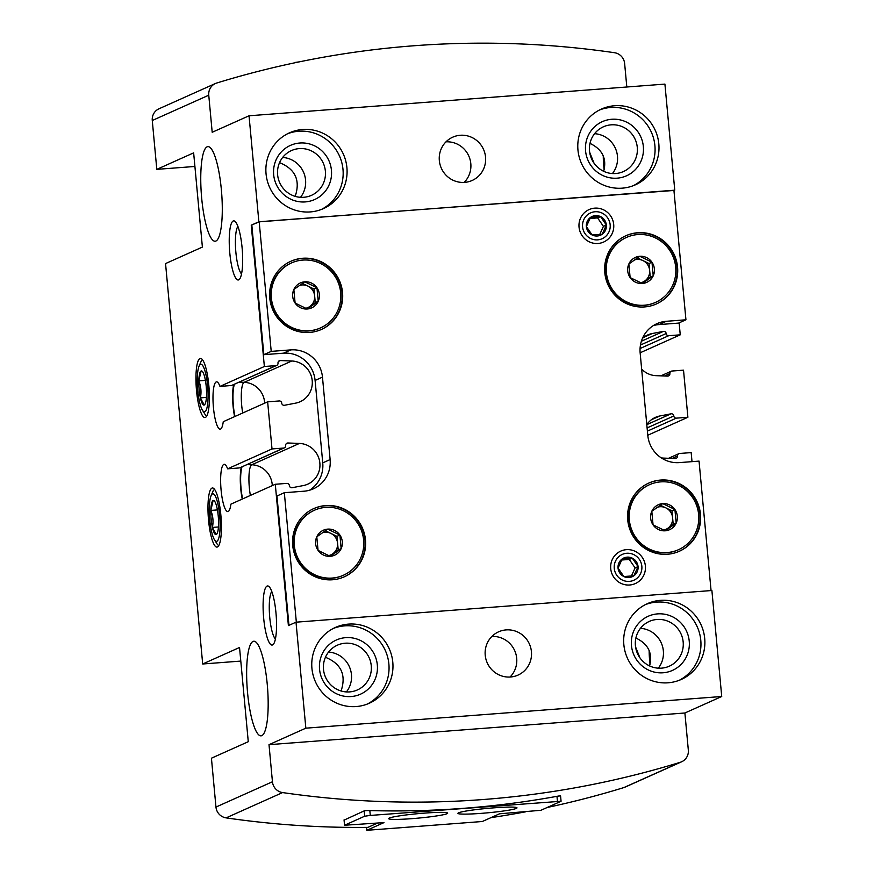 <?xml version="1.0" encoding="UTF-8"?>
<svg xmlns="http://www.w3.org/2000/svg" width="874" height="874" viewBox="0 0 874 874"><rect width="100%" height="100%" fill="white"/><g stroke="black" fill="none" stroke-linecap="round" stroke-linejoin="round"><path stroke-width="1.31" d="M653.064 524.881A13.7 13.339 65.9 0 0 676.17 523.122A13.7 13.339 65.9 0 0 662.732 503.599L651.807 511.279A13.7 13.339 65.9 0 0 653.064 524.881L665.256 530.802L676.17 523.122L674.914 509.52L662.732 503.599A13.7 13.339 65.9 0 0 651.807 511.279L653.064 524.881M630.121 277.571A13.7 13.339 65.9 0 0 653.228 275.813A13.7 13.339 65.9 0 0 639.79 256.29L628.865 263.97A13.7 13.339 65.9 0 0 630.121 277.571L642.314 283.493L653.228 275.813L651.971 262.211L639.79 256.29A13.7 13.339 65.9 0 0 628.865 263.97L630.121 277.571M318.06 550.402A13.7 13.339 65.9 0 0 341.155 548.643A13.7 13.339 65.9 0 0 327.717 529.12L316.792 536.8A13.7 13.339 65.9 0 0 318.06 550.402L330.241 556.323L341.155 548.643L339.899 535.041L327.717 529.12A13.7 13.339 65.9 0 0 316.792 536.8L318.06 550.402M295.117 303.081A13.7 13.339 65.9 0 0 318.212 301.322A13.7 13.339 65.9 0 0 304.775 281.81L293.85 289.491A13.7 13.339 65.9 0 0 295.117 303.081L307.298 309.003L318.212 301.322L316.956 287.732L304.775 281.81A13.7 13.339 65.9 0 0 293.85 289.491L295.117 303.081M253.034 641.44A47.447 10.16 -94.4 0 0 247.418 691.126A47.447 10.16 -94.4 0 0 261.009 735.842A47.447 10.16 -94.4 0 0 267.542 687.772A47.447 10.16 -94.4 0 0 253.81 641.232A47.447 10.16 -94.4 0 0 253.034 641.44M341.079 690.995C346.421 674.947 341.199 663.705 325.434 657.27M207.149 146.81A47.447 10.16 -94.4 0 0 201.533 196.508A47.447 10.16 -94.4 0 0 215.124 241.224A47.447 10.16 -94.4 0 0 221.657 193.143A47.447 10.16 -94.4 0 0 207.925 146.613A47.447 10.16 -94.4 0 0 207.149 146.81M295.193 196.366C300.536 180.317 295.314 169.075 279.549 162.64M635.562 646.902L639.888 657.772M649.153 650.496A24.909 5.331 -94.4 0 0 650.048 664.284M649.546 665.922C652.889 653.348 648.333 644.04 635.879 638.009M589.677 152.273L594.003 163.143M603.268 155.867A24.909 5.331 -94.4 0 0 604.163 169.654M603.661 171.293C607.004 158.718 602.448 149.421 589.994 143.38M664.469 375.995L669.877 373.569A2.371 2.305 -114.1 0 1 671.964 371.035L683.523 370.161L687.893 417.269L676.334 418.143A2.371 2.305 -114.1 0 1 673.81 415.969A2.371 2.305 -114.1 0 0 671.024 413.817L659.837 415.98A21.347 20.79 -114.1 0 0 655.391 417.379A21.347 20.79 -114.1 0 0 646.804 424.622M647.787 435.23L687.893 417.269M640.139 352.79L680.245 334.829L668.686 335.703A2.371 2.305 -114.1 0 1 666.163 333.529A2.371 2.305 -114.1 0 0 663.377 331.388L652.19 333.54A21.347 20.79 -114.1 0 0 647.743 334.95A21.347 20.79 -114.1 0 0 642.445 338.402M669.877 373.569A2.371 2.305 -114.1 0 1 667.528 376.104L656.101 375.667A21.347 20.79 -114.1 0 1 641.658 369.112M672.117 458.424L677.525 456.01A2.371 2.305 -114.1 0 1 679.611 453.475L691.17 452.601L692.011 461.658M296.013 622.179L711.895 590.507L721.727 696.502L305.845 728.173L296.013 622.179L288.398 625.598L275.288 484.272L286.847 483.388A2.371 2.305 -114.1 0 1 289.37 485.573A2.371 2.305 -114.1 0 0 292.156 487.714L303.344 485.562A21.347 20.79 -114.1 0 0 307.79 484.152A21.347 20.79 -114.1 0 0 319.513 460.718A21.347 20.79 -114.1 0 0 299.432 443.424L288.005 442.998A2.371 2.305 -114.1 0 0 285.656 445.532A2.371 2.305 -114.1 0 1 283.569 448.056L272.011 448.941L267.641 401.832L279.199 400.958A2.371 2.305 -114.1 0 1 281.723 403.132A2.371 2.305 -114.1 0 0 284.509 405.274L295.696 403.122A21.347 20.79 -114.1 0 0 300.143 401.712A21.347 20.79 -114.1 0 0 311.865 378.278A21.347 20.79 -114.1 0 0 291.785 360.995L280.357 360.558A2.371 2.305 -114.1 0 0 278.008 363.092A2.371 2.305 -114.1 0 1 275.922 365.627L264.363 366.501L219.975 386.395L231.523 385.51L275.922 365.627M547.135 807.5A948.858 924.113 -114.1 0 0 623.85 787.583A11.865 11.548 -114.1 0 0 625.139 787.092L681.622 761.789A11.865 11.548 -114.1 0 0 688.33 750.089L684.888 712.998L721.727 696.502M677.525 456.01A2.371 2.305 -114.1 0 1 675.176 458.544L663.748 458.107A21.347 20.79 -114.1 0 1 661.257 457.867M276.665 365.43L231.523 385.51M219.975 386.395A23.718 5.08 85.6 0 0 216.555 381.862A23.718 5.08 85.6 0 0 213.3 405.897A23.718 5.08 85.6 0 0 220.161 429.167A23.718 5.08 85.6 0 0 223.252 421.716L267.641 401.832M272.011 448.941L227.622 468.825A23.718 5.08 85.6 0 0 224.203 464.291A23.718 5.08 85.6 0 0 220.947 488.337A23.718 5.08 85.6 0 0 227.808 511.596A23.718 5.08 85.6 0 0 230.9 504.156L275.288 484.272M284.312 447.87L239.891 467.776L283.569 448.056M227.622 468.825L239.17 467.951M264.363 366.501L251.253 225.186L259.196 221.843L673.92 190.248L685.937 319.797L666.305 321.293A29.65 28.875 -114.1 0 0 656.909 323.675A29.65 28.875 -114.1 0 0 640.15 352.932L647.798 435.372A29.65 28.875 -114.1 0 0 679.415 462.608L699.047 461.111L711.065 590.573M673.941 190.456L258.868 221.767L249.035 115.783L664.917 84.101L674.75 190.095M251.253 225.186L258.868 221.767M288.955 625.347L276.96 496.006L284.323 492.707L303.966 491.21A29.65 28.875 -114.1 0 0 313.362 488.828A29.65 28.875 -114.1 0 0 330.121 459.571L322.473 377.131A29.65 28.875 -114.1 0 0 290.856 349.884L271.213 351.381L259.196 221.843M251.832 225.142L263.85 354.68L283.493 353.183A29.65 28.875 -114.1 0 1 315.099 380.43L322.746 462.87A29.65 28.875 -114.1 0 1 309.56 490.216M194.902 166.464L156.807 169.359L193.646 152.863L202.386 247.08L165.547 263.577L202.692 663.989L240.787 661.083M156.807 169.359L152.273 120.503A11.865 11.548 -114.1 0 1 158.981 108.791L215.463 83.489A11.865 11.548 -114.1 0 1 216.763 83.008A948.858 924.113 -114.1 0 1 614.498 52.713A11.865 11.548 -114.1 0 1 624.637 63.518L626.811 87.007M377.47 823.1L367.921 827.372A948.858 924.113 -114.1 0 1 226.104 817.878A11.865 11.548 -114.1 0 1 215.965 807.063L211.432 758.206L248.271 741.698L239.531 647.481L202.692 663.989M679.131 322.845L680.245 334.829M681.622 761.789A11.865 11.548 -114.1 0 1 680.333 762.281A948.858 924.113 -114.1 0 1 282.586 792.576A11.865 11.548 -114.1 0 1 272.448 781.76L269.006 744.67L305.845 728.173M152.273 120.503L208.755 95.2L212.196 132.28L249.035 115.783M199.938 358.569A29.65 6.347 -94.4 0 0 196.748 392.874A29.65 6.347 -94.4 0 0 206.253 416.745A29.65 6.347 -94.4 0 0 209.006 387.521A29.65 6.347 -94.4 0 0 201.861 359.05A29.65 6.347 -94.4 0 0 199.938 358.569M211.956 488.107A29.65 6.347 -94.4 0 0 208.766 522.412A29.65 6.347 -94.4 0 0 218.271 546.294A29.65 6.347 -94.4 0 0 221.024 517.069A29.65 6.347 -94.4 0 0 213.879 488.599A29.65 6.347 -94.4 0 0 211.956 488.107M267.083 586.072A29.65 6.347 -94.4 0 0 263.893 620.387A29.65 6.347 -94.4 0 0 273.398 644.258A29.65 6.347 -94.4 0 0 276.151 615.034A29.65 6.347 -94.4 0 0 269.006 586.563A29.65 6.347 -94.4 0 0 267.083 586.072M233.216 220.991A29.65 6.347 -94.4 0 0 230.026 255.306A29.65 6.347 -94.4 0 0 239.531 279.177A29.65 6.347 -94.4 0 0 242.284 249.953A29.65 6.347 -94.4 0 0 235.139 221.483A29.65 6.347 -94.4 0 0 233.216 220.991M348.54 624.112A41.515 40.433 65.9 0 0 335.398 627.445A41.515 40.433 65.9 0 0 315.47 681.862A41.515 40.433 65.9 0 0 369.341 703.22A41.515 40.433 65.9 0 0 391.585 655.391A41.515 40.433 65.9 0 0 348.54 624.112M660.449 600.351A41.515 40.433 65.9 0 0 647.306 603.694A41.515 40.433 65.9 0 0 627.379 658.1A41.515 40.433 65.9 0 0 681.25 679.459A41.515 40.433 65.9 0 0 703.494 631.629A41.515 40.433 65.9 0 0 660.449 600.351M506.133 629.903A23.718 23.106 65.9 0 0 498.628 631.804A23.718 23.106 65.9 0 0 487.244 662.896A23.718 23.106 65.9 0 0 518.02 675.099A23.718 23.106 65.9 0 0 530.736 647.765A23.718 23.106 65.9 0 0 506.133 629.903M302.655 129.483A41.515 40.433 65.9 0 0 289.512 132.815A41.515 40.433 65.9 0 0 269.585 187.233A41.515 40.433 65.9 0 0 323.456 208.591A41.515 40.433 65.9 0 0 345.7 160.761A41.515 40.433 65.9 0 0 302.655 129.483M614.564 105.732A41.515 40.433 65.9 0 0 601.421 109.064A41.515 40.433 65.9 0 0 581.494 163.482A41.515 40.433 65.9 0 0 635.365 184.829A41.515 40.433 65.9 0 0 657.609 137A41.515 40.433 65.9 0 0 614.564 105.732M460.248 135.273A23.718 23.106 65.9 0 0 452.743 137.174A23.718 23.106 65.9 0 0 441.359 168.267A23.718 23.106 65.9 0 0 472.135 180.481A23.718 23.106 65.9 0 0 484.852 153.147A23.718 23.106 65.9 0 0 460.248 135.273M525.689 811.804A948.858 924.113 -114.1 0 1 490.926 817.649M560.573 795.93L558.694 796.017A948.858 924.113 -114.1 0 1 368.085 810.537L364.556 810.722L344.072 820.129M684.888 712.998L269.006 744.67M208.755 95.2A11.865 11.548 -114.1 0 1 215.463 83.489M685.937 319.797L678.574 323.096L658.93 324.593L666.305 321.293M653.348 325.587A29.65 28.875 -114.1 0 1 658.93 324.593M296.341 622.157L284.323 492.707M263.85 354.68L271.213 351.381M637.725 232.735A37.364 36.391 65.9 0 0 625.893 235.74A37.364 36.391 65.9 0 0 607.965 284.706A37.364 36.391 65.9 0 0 656.44 303.933A37.364 36.391 65.9 0 0 676.465 260.889A37.364 36.391 65.9 0 0 637.725 232.735M302.721 258.256A37.364 36.391 65.9 0 0 290.878 261.25A37.364 36.391 65.9 0 0 272.95 310.226A37.364 36.391 65.9 0 0 321.435 329.443A37.364 36.391 65.9 0 0 341.45 286.399A37.364 36.391 65.9 0 0 302.721 258.256M660.668 480.055A37.364 36.391 65.9 0 0 648.836 483.049A37.364 36.391 65.9 0 0 630.908 532.026A37.364 36.391 65.9 0 0 679.382 551.243A37.364 36.391 65.9 0 0 699.408 508.198A37.364 36.391 65.9 0 0 660.668 480.055M325.663 505.565A37.364 36.391 65.9 0 0 313.821 508.57A37.364 36.391 65.9 0 0 295.893 557.536A37.364 36.391 65.9 0 0 344.378 576.764A37.364 36.391 65.9 0 0 364.392 533.719A37.364 36.391 65.9 0 0 325.663 505.565M594.724 208.143A17.786 17.327 65.9 0 0 582.182 235.783A17.786 17.327 65.9 0 0 612.193 233.5A17.786 17.327 65.9 0 0 594.724 208.143M626.407 549.67A17.786 17.327 65.9 0 0 613.865 577.31A17.786 17.327 65.9 0 0 643.876 575.026A17.786 17.327 65.9 0 0 626.407 549.67M242.262 499.065A23.718 5.08 85.6 0 1 241.3 467.142M242.622 498.901A22.145 4.741 85.6 0 1 242.043 466.803M234.614 416.636A23.718 5.08 85.6 0 1 233.653 384.702M234.975 416.472A22.145 4.741 85.6 0 1 234.396 384.363M237.914 226.399A24.516 5.255 -94.4 0 0 235.718 250.456A24.516 5.255 -94.4 0 0 241.53 273.912M271.781 591.48A24.516 5.255 -94.4 0 0 269.585 615.536A24.516 5.255 -94.4 0 0 275.397 638.992M464.16 182.415A23.718 23.106 65.9 0 0 468.792 155.987A23.718 23.106 65.9 0 0 445.98 141.839M510.045 677.033A23.718 23.106 65.9 0 0 514.677 650.606A23.718 23.106 65.9 0 0 491.865 636.469M633.377 185.659A41.515 40.433 65.9 0 0 653.391 137.699A41.515 40.433 65.9 0 0 610.642 107.491A41.515 40.433 65.9 0 0 599.477 109.993M611.734 119.268A29.65 28.875 65.9 0 0 590.813 165.339A29.65 28.875 65.9 0 0 640.839 161.526A29.65 28.875 65.9 0 0 611.734 119.268M611.144 124.84A24.516 23.882 65.9 0 0 603.377 126.806A24.516 23.882 65.9 0 0 591.611 158.948A24.516 23.882 65.9 0 0 623.424 171.555A24.516 23.882 65.9 0 0 636.567 143.314A24.516 23.882 65.9 0 0 611.144 124.84M612.423 173.555A24.516 23.882 65.9 0 0 615.383 148.296A24.516 23.882 65.9 0 0 594.571 133.689M679.262 680.289A41.515 40.433 65.9 0 0 699.276 632.328A41.515 40.433 65.9 0 0 656.527 602.12A41.515 40.433 65.9 0 0 645.362 604.622M657.619 613.887A29.65 28.875 65.9 0 0 636.698 659.957A29.65 28.875 65.9 0 0 686.724 656.145A29.65 28.875 65.9 0 0 657.619 613.887M657.029 619.469A24.516 23.882 65.9 0 0 649.262 621.436A24.516 23.882 65.9 0 0 637.496 653.566A24.516 23.882 65.9 0 0 669.309 666.185A24.516 23.882 65.9 0 0 682.452 637.933A24.516 23.882 65.9 0 0 657.029 619.469M658.308 668.173A24.516 23.882 65.9 0 0 661.268 642.925A24.516 23.882 65.9 0 0 640.456 628.319M300.514 197.305A24.516 23.882 65.9 0 0 303.475 172.058A24.516 23.882 65.9 0 0 282.663 157.451M299.236 148.602A24.516 23.882 65.9 0 0 291.468 150.568A24.516 23.882 65.9 0 0 279.702 182.699A24.516 23.882 65.9 0 0 311.515 195.317A24.516 23.882 65.9 0 0 324.658 167.065A24.516 23.882 65.9 0 0 299.236 148.602M299.826 143.019A29.65 28.875 65.9 0 0 278.904 189.09A29.65 28.875 65.9 0 0 328.93 185.277A29.65 28.875 65.9 0 0 299.826 143.019M321.468 209.421A41.515 40.433 65.9 0 0 341.483 161.461A41.515 40.433 65.9 0 0 298.733 131.242A41.515 40.433 65.9 0 0 287.568 133.755M346.399 691.935A24.516 23.882 65.9 0 0 349.36 666.676A24.516 23.882 65.9 0 0 328.548 652.08M345.121 643.22A24.516 23.882 65.9 0 0 337.353 645.198A24.516 23.882 65.9 0 0 325.587 677.328A24.516 23.882 65.9 0 0 357.4 689.936A24.516 23.882 65.9 0 0 370.543 661.694A24.516 23.882 65.9 0 0 345.121 643.22M345.711 637.649A29.65 28.875 65.9 0 0 324.789 683.719A29.65 28.875 65.9 0 0 374.815 679.906A29.65 28.875 65.9 0 0 345.711 637.649M367.353 704.04A41.515 40.433 65.9 0 0 387.368 656.079A41.515 40.433 65.9 0 0 344.618 625.871A41.515 40.433 65.9 0 0 333.453 628.384M344.127 576.873A37.364 36.391 65.9 0 0 363.868 533.796A37.364 36.391 65.9 0 0 325.172 505.784A37.364 36.391 65.9 0 0 313.58 508.679M679.142 551.352A37.364 36.391 65.9 0 0 698.883 508.286A37.364 36.391 65.9 0 0 660.176 480.274A37.364 36.391 65.9 0 0 648.595 483.158M321.184 329.553A37.364 36.391 65.9 0 0 340.926 286.486A37.364 36.391 65.9 0 0 302.229 258.475A37.364 36.391 65.9 0 0 290.638 261.37M656.199 304.043A37.364 36.391 65.9 0 0 675.941 260.976A37.364 36.391 65.9 0 0 637.233 232.954A37.364 36.391 65.9 0 0 625.653 235.849M314.432 510.241L313.941 510.471A35.583 34.654 65.9 0 0 296.865 557.109A35.583 34.654 65.9 0 0 343.034 575.409L343.526 575.19A35.583 34.654 65.9 0 0 362.59 534.2A35.583 34.654 65.9 0 0 325.696 507.39A35.583 34.654 65.9 0 0 314.432 510.241A35.583 34.654 65.9 0 0 297.346 556.891A35.583 34.654 65.9 0 0 343.526 575.19M649.448 484.731L648.956 484.95A35.583 34.654 65.9 0 0 631.869 531.589A35.583 34.654 65.9 0 0 678.049 549.899L678.541 549.68A35.583 34.654 65.9 0 0 697.605 508.679A35.583 34.654 65.9 0 0 660.711 481.869A35.583 34.654 65.9 0 0 649.448 484.731A35.583 34.654 65.9 0 0 632.361 531.37A35.583 34.654 65.9 0 0 678.541 549.68M291.49 262.932L290.998 263.15A35.583 34.654 65.9 0 0 273.923 309.789A35.583 34.654 65.9 0 0 320.092 328.1L320.583 327.881A35.583 34.654 65.9 0 0 339.647 286.88A35.583 34.654 65.9 0 0 302.754 260.081A35.583 34.654 65.9 0 0 291.49 262.932A35.583 34.654 65.9 0 0 274.403 309.571A35.583 34.654 65.9 0 0 320.583 327.881M626.505 237.422L626.013 237.641A35.583 34.654 65.9 0 0 608.927 284.279A35.583 34.654 65.9 0 0 655.107 302.579L655.598 302.36A35.583 34.654 65.9 0 0 674.662 261.37A35.583 34.654 65.9 0 0 637.769 234.56A35.583 34.654 65.9 0 0 626.505 237.422A35.583 34.654 65.9 0 0 609.418 284.061A35.583 34.654 65.9 0 0 655.598 302.36M302.382 283.394L314.006 289.043L316.956 287.732M314.006 289.043L315.274 302.644L318.212 301.322M315.274 302.644L306.566 308.762M305.387 308.347A11.865 11.548 65.9 0 0 307.921 286.093A11.865 11.548 65.9 0 0 299.301 285.492M325.325 530.704L336.949 536.363L339.899 535.041M336.949 536.363L338.216 549.954L341.155 548.643M338.216 549.954L329.509 556.072M328.329 555.656A11.865 11.548 65.9 0 0 330.864 533.402A11.865 11.548 65.9 0 0 322.244 532.801M637.386 257.885L649.021 263.533L651.971 262.211M649.021 263.533L650.278 277.134L653.228 275.813M650.278 277.134L641.582 283.242M640.402 282.826A11.865 11.548 65.9 0 0 642.925 260.572A11.865 11.548 65.9 0 0 634.316 259.971M660.329 505.194L671.964 510.842L674.914 509.52M671.964 510.842L673.22 524.444L676.17 523.122M673.22 524.444L664.524 530.562M663.344 530.147A11.865 11.548 65.9 0 0 665.868 507.881A11.865 11.548 65.9 0 0 657.259 507.281M370.281 815.431L364.677 816.218L344.542 825.242L383.992 822.598L366.807 830.3L482.328 821.505L499.513 813.803L540.93 810.285L561.064 801.261L370.281 815.431L369.833 810.58M557.426 801.174L556.978 796.334M366.807 830.3L366.534 827.383M561.064 801.261L560.562 795.81M364.677 816.218L364.185 810.886M344.542 825.242L344.05 819.91M458.577 812.809A29.65 2.229 174.7 0 0 457.932 813.344A29.65 2.229 174.7 0 0 487.67 812.82A29.65 2.229 174.7 0 0 516.993 807.871A29.65 2.229 174.7 0 0 490.445 808.111A29.65 2.229 174.7 0 0 458.577 812.809M389.269 818.086A29.65 2.229 174.7 0 0 388.624 818.632A29.65 2.229 174.7 0 0 418.351 818.108A29.65 2.229 174.7 0 0 447.674 813.148A29.65 2.229 174.7 0 0 421.137 813.388A29.65 2.229 174.7 0 0 389.269 818.086M293.478 63.081L294.789 62.797M294.757 62.502L299.236 61.868M213.114 500.551L210.831 510.427C213.048 515.988 213.573 521.647 212.404 527.426A17.119 3.671 -94.4 0 0 216.26 534.549A17.119 3.671 -94.4 0 0 217.276 533.238A17.119 3.671 -94.4 0 0 218.544 524.673A17.119 3.671 -94.4 0 0 216.97 507.674A17.119 3.671 -94.4 0 0 214.873 501.654A17.119 3.671 -94.4 0 0 213.114 500.551A17.119 3.671 -94.4 0 0 210.831 510.427A17.119 3.671 -94.4 0 0 212.404 527.426L216.26 534.549M209.749 519.768A23.838 5.102 -94.4 0 0 214.425 539.684A23.838 5.102 -94.4 0 0 219.778 517.168A23.838 5.102 -94.4 0 0 211.082 495.711A23.838 5.102 -94.4 0 0 209.749 519.768M218.434 526.967L212.404 527.426M217.418 509.924L210.831 510.427M201.096 371.013L198.813 380.889C201.031 386.439 201.555 392.109 200.386 397.878A17.119 3.671 -94.4 0 0 204.243 405.012A17.119 3.671 -94.4 0 0 205.259 403.69A17.119 3.671 -94.4 0 0 206.526 395.135A17.119 3.671 -94.4 0 0 204.953 378.136A17.119 3.671 -94.4 0 0 202.855 372.106A17.119 3.671 -94.4 0 0 201.096 371.013A17.119 3.671 -94.4 0 0 198.813 380.889A17.119 3.671 -94.4 0 0 200.386 397.878L204.243 405.012M197.732 390.219A23.838 5.102 -94.4 0 0 202.407 410.135A23.838 5.102 -94.4 0 0 207.761 387.619A23.838 5.102 -94.4 0 0 199.064 366.173A23.838 5.102 -94.4 0 0 197.732 390.219M206.417 397.419L200.386 397.878M205.401 380.387L198.813 380.889M633.869 575.791A10.27 10.007 65.9 0 0 632.23 558.125A10.27 10.007 65.9 0 0 618.049 568.1A10.27 10.007 65.9 0 0 633.869 575.791L638.053 566.571L632.23 558.125L622.233 558.879L618.049 568.1L623.872 576.545L633.869 575.791M629.356 581.385A14.159 13.787 65.9 0 0 639.342 559.393A14.159 13.787 65.9 0 0 615.46 561.217A14.159 13.787 65.9 0 0 629.356 581.385M621.665 560.026L629.291 559.436L632.23 558.125M629.291 559.436L635.103 567.892L638.053 566.571M635.103 567.892L631.421 576.01M602.186 234.254A10.27 10.007 65.9 0 0 600.547 216.599A10.27 10.007 65.9 0 0 586.367 226.574A10.27 10.007 65.9 0 0 602.186 234.254L606.37 225.044L600.547 216.599L590.551 217.353L586.367 226.574L592.19 235.019L602.186 234.254M597.674 239.858A14.159 13.787 65.9 0 0 607.659 217.866A14.159 13.787 65.9 0 0 583.777 219.691A14.159 13.787 65.9 0 0 597.674 239.858M589.983 218.5L597.608 217.91L600.547 216.599M597.608 217.91L603.421 226.366L606.37 225.044M603.421 226.366L599.739 234.483M640.063 348.529L668.686 335.703M640.467 345.044L666.163 333.529M641.385 341.231L663.377 331.388M647.405 431.111L676.334 418.143M647.11 427.921L673.81 415.969M646.804 424.666L671.024 413.817M278.533 361.377L280.357 360.558M242.732 412.987A21.216 4.545 85.6 0 1 244.141 382.331L239.356 382.146M264.647 403.176A21.347 20.79 -114.1 0 0 264.571 401.996A21.347 20.79 -114.1 0 0 244.141 382.331L291.785 360.995M286.18 443.817L288.005 442.998M247.003 464.586L251.788 464.771L299.432 443.424M215.965 807.063L272.448 781.76M623.85 787.583L680.333 762.281M226.104 817.878L282.586 792.576M643.734 337.331L652.19 333.54M651.381 419.771L659.837 415.98M250.379 495.427A21.216 4.545 85.6 0 1 251.788 464.771A21.347 20.79 -114.1 0 1 272.218 484.425A21.347 20.79 -114.1 0 1 272.295 485.616M322.746 462.87L330.121 459.571M315.099 380.43L322.473 377.131M283.493 353.183L290.856 349.884M660.897 375.853L671.221 371.232M668.544 458.293L678.869 453.672M214.425 539.684L217.637 544.841M211.082 495.711L213.475 490.139M202.407 410.135L205.619 415.292M199.064 366.173L201.457 360.591"/></g></svg>
